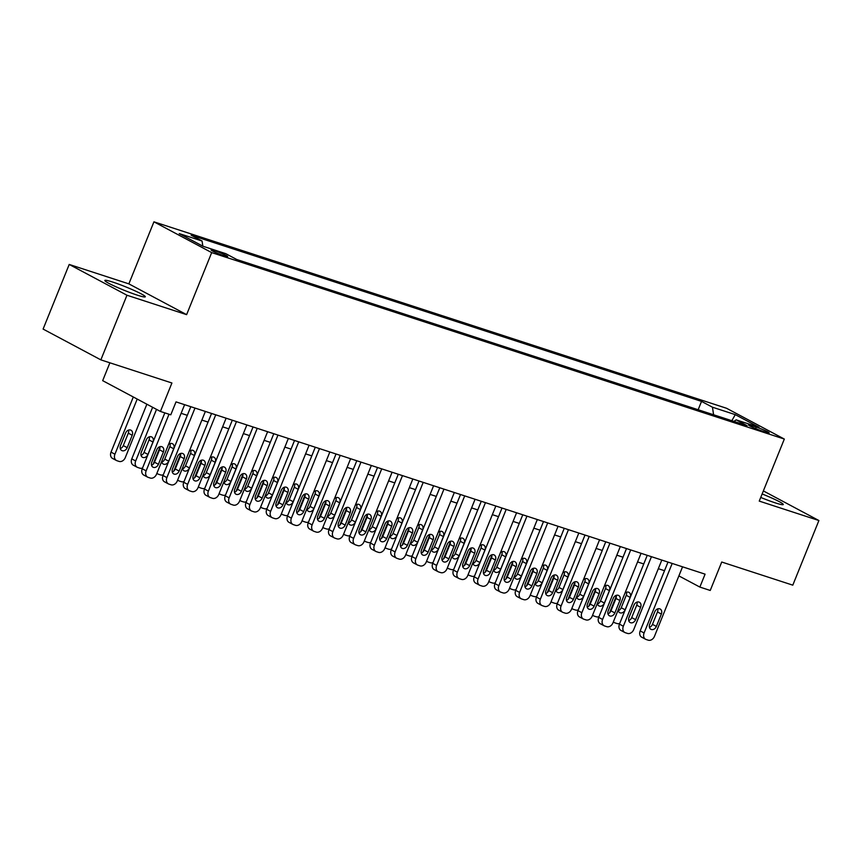 <?xml version="1.0" encoding="UTF-8"?>
<svg xmlns="http://www.w3.org/2000/svg" width="862" height="862" viewBox="0 0 862 862"><rect width="100%" height="100%" fill="white"/><g stroke="black" fill="none" stroke-linecap="round" stroke-linejoin="round"><path stroke-width="1.29" d="M137.23 295.116A21.83 1.875 22 0 0 145.301 296.797A21.83 1.875 22 0 0 134.418 290.58A21.83 1.875 22 0 0 112.89 282.133A21.83 1.875 22 0 0 104.819 280.452A21.83 1.875 22 0 0 115.702 286.669A21.83 1.875 22 0 0 137.23 295.116M760.737 497.428A21.83 1.875 22 0 0 775.229 502.848A21.83 1.875 22 0 0 783.289 504.529A21.83 1.875 22 0 0 762.137 493.969M224.379 255.939A8.954 0.765 22 0 0 227.687 256.628A8.954 0.765 22 0 0 223.226 254.075A8.954 0.765 22 0 0 214.39 250.605A8.954 0.765 22 0 0 211.082 249.915A8.954 0.765 22 0 0 215.543 252.469A8.954 0.765 22 0 0 224.379 255.939M109.883 362.805L102.675 380.659L160.429 411.443L170.795 414.816L176.02 401.886L705.084 574.157L699.869 587.076L710.234 590.459L721.731 562.024L792.792 585.158L818.9 520.529L763.366 490.92M69.208 264.451L43.1 329.079L100.854 359.863L126.962 295.235L186.612 314.652L211.686 252.609L153.932 221.825L128.858 283.867L69.208 264.451L126.962 295.235M211.686 252.609L784.323 439.06L726.569 408.276L153.932 221.825M756.265 427.078L751.707 425.591A8.674 0.743 22 0 0 748.496 424.923A8.674 0.743 22 0 0 752.828 427.39A8.674 0.743 22 0 0 761.383 430.752L765.941 432.239A8.674 0.743 22 0 0 769.152 432.907A8.674 0.743 22 0 0 764.82 430.429A8.674 0.743 22 0 0 756.265 427.078L755.651 428.608M713.596 414.773L712.454 407.209L701.528 401.39L191.138 235.207L202.064 241.026L179.242 233.602L202.969 246.241L225.79 253.676L236.716 259.494L747.106 425.677L736.18 419.859L733.918 421.389M712.454 407.209L735.275 414.644L759.002 427.293L736.18 419.859M160.429 411.443L171.915 382.997L100.854 359.863M784.323 439.06L759.25 501.102L818.9 520.529M678.89 575.902L699.869 587.076M181.128 413.318L187.313 415.333M201.87 420.074L208.054 422.089M222.622 426.83L228.807 428.845M243.364 433.586L249.549 435.601M264.117 440.342L270.302 442.357M284.859 447.098L291.044 449.113M305.611 453.854L311.796 455.869M326.364 460.61L332.538 462.625M347.106 467.366L353.291 469.381M367.858 474.122L374.033 476.136M388.6 480.877L394.785 482.892M409.353 487.633L415.527 489.648M430.095 494.389L436.28 496.404M450.848 501.145L457.032 503.16M471.589 507.901L477.774 509.916M492.342 514.657L498.527 516.672M513.084 521.413L519.269 523.417M533.837 528.169L540.021 530.173M554.578 534.925L560.763 536.929M575.331 541.67L581.516 543.685M596.084 548.426L602.258 550.441M616.826 555.182L623.01 557.197M637.578 561.938L643.752 563.953M658.32 568.694L664.505 570.709M698.155 409.741L701.528 401.39M202.064 241.026L202.839 246.176M731.838 420.71L735.275 414.644M186.612 314.652L128.858 283.867M682.553 566.819L654.463 636.35A5.592 4.342 118.1 0 1 648.224 640.175L646.155 639.496A5.592 4.342 118.1 0 1 645.606 639.27A5.592 4.342 118.1 0 1 644.086 632.977L672.188 563.436M667.996 562.078L640.186 630.898L644.086 632.977M656.359 626.437A4.482 3.47 -61.9 0 1 650.929 629.314A4.482 3.47 -61.9 0 1 649.722 624.282L654.732 611.869A4.482 3.47 -61.9 0 1 660.152 609.003A4.482 3.47 -61.9 0 1 661.369 614.035L656.359 626.437L652.459 624.357A4.482 3.47 -61.9 0 1 649.463 627.364M657.728 608.863A4.482 3.47 -61.9 0 1 657.469 611.955L652.459 624.357M645.606 639.27L641.705 637.19A5.592 4.342 -61.9 0 1 640.186 630.898M616.341 595.998L609.499 612.936M618.248 610.727A4.482 3.47 118.1 0 0 621.233 607.721L626.254 595.308A4.482 3.47 118.1 0 0 626.502 592.226M618.129 610.081A4.482 3.47 118.1 0 0 619.713 612.666A4.482 3.47 118.1 0 0 625.144 609.8L630.154 597.388A4.482 3.47 118.1 0 0 628.937 592.356A4.482 3.47 118.1 0 0 624.972 593.142M613.388 621.814A5.592 4.342 118.1 0 0 614.39 622.623A5.592 4.342 118.1 0 0 614.929 622.86L617.009 623.538A5.592 4.342 118.1 0 0 619.746 623.377M661.811 560.063L633.721 629.594A5.592 4.342 118.1 0 1 627.482 633.419L625.403 632.74A5.592 4.342 118.1 0 1 624.853 632.514A5.592 4.342 118.1 0 1 623.345 626.221L651.435 556.69M647.243 555.322L619.444 624.142L623.345 626.221M635.606 619.681A4.482 3.47 -61.9 0 1 630.187 622.558A4.482 3.47 -61.9 0 1 628.969 617.526L633.979 605.113A4.482 3.47 -61.9 0 1 639.41 602.247A4.482 3.47 -61.9 0 1 640.617 607.279L635.606 619.681L631.706 617.601A4.482 3.47 -61.9 0 1 628.71 620.608M636.975 602.107A4.482 3.47 -61.9 0 1 636.716 605.199L631.706 617.601M624.853 632.514L620.952 630.434A5.592 4.342 -61.9 0 1 619.444 624.142M641.059 553.307L612.968 622.849A5.592 4.342 118.1 0 1 606.729 626.663L604.65 625.984A5.592 4.342 118.1 0 1 604.111 625.758A5.592 4.342 118.1 0 1 602.592 619.466L630.693 549.934M626.502 548.566L598.691 617.386L602.592 619.466M614.865 612.925A4.482 3.47 -61.9 0 1 609.434 615.802A4.482 3.47 -61.9 0 1 608.216 610.77L613.238 598.357A4.482 3.47 -61.9 0 1 618.657 595.491A4.482 3.47 -61.9 0 1 619.875 600.523L614.865 612.925L610.953 610.846A4.482 3.47 -61.9 0 1 607.969 613.852M616.222 595.351A4.482 3.47 -61.9 0 1 615.974 598.443L610.953 610.846M604.111 625.758L600.211 623.679A5.592 4.342 -61.9 0 1 598.691 617.386M620.317 546.551L592.216 616.093A5.592 4.342 118.1 0 1 585.977 619.907L583.908 619.228A5.592 4.342 118.1 0 1 583.358 619.002A5.592 4.342 118.1 0 1 581.85 612.71L609.94 543.179M605.749 541.81L577.949 610.63L581.85 612.71M594.112 606.169A4.482 3.47 -61.9 0 1 588.692 609.046A4.482 3.47 -61.9 0 1 587.475 604.014L592.485 591.601A4.482 3.47 -61.9 0 1 597.916 588.735A4.482 3.47 -61.9 0 1 599.122 593.767L594.112 606.169L590.211 604.09A4.482 3.47 -61.9 0 1 587.216 607.096M595.48 588.595A4.482 3.47 -61.9 0 1 595.222 591.688L590.211 604.09M583.358 619.002L579.458 616.923A5.592 4.342 -61.9 0 1 577.949 610.63M599.564 539.795L571.474 609.337A5.592 4.342 118.1 0 1 565.235 613.151L563.155 612.473A5.592 4.342 118.1 0 1 562.617 612.246A5.592 4.342 118.1 0 1 561.097 605.954L589.188 536.423M585.007 535.054L557.197 603.874L561.097 605.954M573.37 599.413A4.482 3.47 -61.9 0 1 567.939 602.29A4.482 3.47 -61.9 0 1 566.722 597.258L571.743 584.845A4.482 3.47 -61.9 0 1 577.163 581.979A4.482 3.47 -61.9 0 1 578.38 587.011L573.37 599.413L569.459 597.334A4.482 3.47 -61.9 0 1 566.474 600.34M574.728 581.839A4.482 3.47 -61.9 0 1 574.48 584.932L569.459 597.334M562.617 612.246L558.716 610.167A5.592 4.342 -61.9 0 1 557.197 603.874M595.599 589.242L588.757 606.18M597.495 603.971A4.482 3.47 118.1 0 0 600.491 600.965L605.501 588.552A4.482 3.47 118.1 0 0 605.76 585.47M597.377 603.325A4.482 3.47 118.1 0 0 598.961 605.911A4.482 3.47 118.1 0 0 604.391 603.044L609.402 590.632A4.482 3.47 118.1 0 0 608.195 585.6A4.482 3.47 118.1 0 0 604.219 586.386M592.636 615.059A5.592 4.342 118.1 0 0 593.638 615.867A5.592 4.342 118.1 0 0 594.187 616.104L596.256 616.783A5.592 4.342 118.1 0 0 599.004 616.621M574.846 582.486L568.004 599.424M576.753 597.215A4.482 3.47 118.1 0 0 579.738 594.209L584.759 581.796A4.482 3.47 118.1 0 0 585.007 578.714M576.635 596.569A4.482 3.47 118.1 0 0 578.219 599.155A4.482 3.47 118.1 0 0 583.639 596.288L588.66 583.876A4.482 3.47 118.1 0 0 587.442 578.844A4.482 3.47 118.1 0 0 583.477 579.63M571.894 608.303A5.592 4.342 118.1 0 0 572.896 609.122A5.592 4.342 118.1 0 0 573.435 609.348L575.514 610.027A5.592 4.342 118.1 0 0 578.251 609.865M554.104 575.73L547.262 592.668M556.001 590.459A4.482 3.47 118.1 0 0 558.996 587.453L564.007 575.04A4.482 3.47 118.1 0 0 564.265 571.959M555.882 589.813A4.482 3.47 118.1 0 0 557.466 592.399A4.482 3.47 118.1 0 0 562.897 589.533L567.907 577.12A4.482 3.47 118.1 0 0 566.7 572.088A4.482 3.47 118.1 0 0 562.724 572.874M551.141 601.547A5.592 4.342 118.1 0 0 552.143 602.366A5.592 4.342 118.1 0 0 552.693 602.592L554.762 603.271A5.592 4.342 118.1 0 0 557.498 603.12M533.352 568.974L526.51 585.912M535.259 583.703A4.482 3.47 118.1 0 0 538.244 580.697L543.254 568.284A4.482 3.47 118.1 0 0 543.513 565.203M535.14 583.057A4.482 3.47 118.1 0 0 536.724 585.654A4.482 3.47 118.1 0 0 542.144 582.777L547.165 570.364A4.482 3.47 118.1 0 0 545.948 565.332A4.482 3.47 118.1 0 0 541.982 566.118M530.389 594.791A5.592 4.342 118.1 0 0 531.401 595.61A5.592 4.342 118.1 0 0 531.94 595.836L534.02 596.515A5.592 4.342 118.1 0 0 536.757 596.364M578.822 533.039L550.721 602.581A5.592 4.342 118.1 0 1 544.482 606.395L542.413 605.717A5.592 4.342 118.1 0 1 541.864 605.49A5.592 4.342 118.1 0 1 540.355 599.198L568.446 529.667M564.254 528.298L536.444 597.118L540.355 599.198M552.617 592.668A4.482 3.47 -61.9 0 1 547.187 595.534A4.482 3.47 -61.9 0 1 545.98 590.502L550.99 578.09A4.482 3.47 -61.9 0 1 556.421 575.223A4.482 3.47 -61.9 0 1 557.628 580.255L552.617 592.668L548.717 590.578A4.482 3.47 -61.9 0 1 545.721 593.584M553.986 575.083A4.482 3.47 -61.9 0 1 553.727 578.176L548.717 590.578M541.864 605.49L537.963 603.411A5.592 4.342 -61.9 0 1 536.444 597.118M512.61 562.229L505.768 579.156M514.506 576.947A4.482 3.47 118.1 0 0 517.502 573.941L522.512 561.528A4.482 3.47 118.1 0 0 522.771 558.447M514.388 576.301A4.482 3.47 118.1 0 0 515.972 578.898A4.482 3.47 118.1 0 0 521.402 576.021L526.413 563.619A4.482 3.47 118.1 0 0 525.206 558.576A4.482 3.47 118.1 0 0 521.23 559.363M509.647 588.035A5.592 4.342 118.1 0 0 510.649 588.854A5.592 4.342 118.1 0 0 511.198 589.08L513.267 589.759A5.592 4.342 118.1 0 0 516.004 589.608M558.07 526.283L529.979 595.825A5.592 4.342 118.1 0 1 523.74 599.64L521.661 598.961A5.592 4.342 118.1 0 1 521.122 598.734A5.592 4.342 118.1 0 1 519.603 592.442L547.693 522.911M543.502 521.542L515.702 590.362L519.603 592.442M531.865 585.912A4.482 3.47 -61.9 0 1 526.445 588.778A4.482 3.47 -61.9 0 1 525.227 583.746L530.249 571.334A4.482 3.47 -61.9 0 1 535.668 568.467A4.482 3.47 -61.9 0 1 536.886 573.499L531.865 585.912L527.964 583.833A4.482 3.47 -61.9 0 1 524.98 586.828M533.233 568.327A4.482 3.47 -61.9 0 1 532.985 571.42L527.964 583.833M521.122 598.734L517.222 596.655A5.592 4.342 -61.9 0 1 515.702 590.362M491.857 555.473L485.015 572.4M493.754 570.191A4.482 3.47 118.1 0 0 496.749 567.185L501.759 554.783A4.482 3.47 118.1 0 0 502.018 551.691M493.635 569.545A4.482 3.47 118.1 0 0 495.23 572.142A4.482 3.47 118.1 0 0 500.65 569.265L505.671 556.863A4.482 3.47 118.1 0 0 504.453 551.831A4.482 3.47 118.1 0 0 500.477 552.607M488.894 581.279A5.592 4.342 118.1 0 0 489.907 582.098A5.592 4.342 118.1 0 0 490.446 582.324L492.525 583.003A5.592 4.342 118.1 0 0 495.262 582.852M537.328 519.527L509.226 589.069A5.592 4.342 118.1 0 1 502.988 592.884L500.919 592.216A5.592 4.342 118.1 0 1 500.369 591.978A5.592 4.342 118.1 0 1 498.861 585.686L526.951 516.155M522.76 514.786L494.95 583.606L498.861 585.686M511.123 579.156A4.482 3.47 -61.9 0 1 505.692 582.022A4.482 3.47 -61.9 0 1 504.485 576.99L509.496 564.578A4.482 3.47 -61.9 0 1 514.926 561.712A4.482 3.47 -61.9 0 1 516.133 566.743L511.123 579.156L507.222 577.077A4.482 3.47 -61.9 0 1 504.227 580.072M512.491 561.571A4.482 3.47 -61.9 0 1 512.233 564.664L507.222 577.077M500.369 591.978L496.469 589.899A5.592 4.342 -61.9 0 1 494.95 583.606M471.115 548.717L464.273 565.644M473.012 563.436A4.482 3.47 118.1 0 0 476.007 560.429L481.018 548.027A4.482 3.47 118.1 0 0 481.276 544.935M472.893 562.789A4.482 3.47 118.1 0 0 474.477 565.386A4.482 3.47 118.1 0 0 479.908 562.509L484.918 550.107A4.482 3.47 118.1 0 0 483.701 545.075A4.482 3.47 118.1 0 0 479.735 545.851M468.152 574.523A5.592 4.342 118.1 0 0 469.154 575.342A5.592 4.342 118.1 0 0 469.704 575.568L471.773 576.247A5.592 4.342 118.1 0 0 474.509 576.096M516.575 512.771L488.485 582.313A5.592 4.342 118.1 0 1 482.246 586.128L480.166 585.46A5.592 4.342 118.1 0 1 479.628 585.223A5.592 4.342 118.1 0 1 478.108 578.93L506.199 509.399M502.007 508.03L474.208 576.85L478.108 578.93M490.37 572.4A4.482 3.47 -61.9 0 1 484.95 575.266A4.482 3.47 -61.9 0 1 483.733 570.235L488.754 557.822A4.482 3.47 -61.9 0 1 494.174 554.956A4.482 3.47 -61.9 0 1 495.391 559.988L490.37 572.4L486.47 570.321A4.482 3.47 -61.9 0 1 483.485 573.316M491.739 554.826A4.482 3.47 -61.9 0 1 491.491 557.908L486.47 570.321M479.628 585.223L475.727 583.143A5.592 4.342 -61.9 0 1 474.208 576.85M450.363 541.961L443.521 558.888M452.259 556.68A4.482 3.47 118.1 0 0 455.255 553.673L460.265 541.271A4.482 3.47 118.1 0 0 460.523 538.179M452.141 556.033A4.482 3.47 118.1 0 0 453.735 558.63A4.482 3.47 118.1 0 0 459.155 555.753L464.165 543.351A4.482 3.47 118.1 0 0 462.959 538.319A4.482 3.47 118.1 0 0 458.983 539.095M447.4 567.767A5.592 4.342 118.1 0 0 448.412 568.586A5.592 4.342 118.1 0 0 448.951 568.812L451.031 569.491A5.592 4.342 118.1 0 0 453.768 569.34M495.833 506.016L467.732 575.557A5.592 4.342 118.1 0 1 461.493 579.372L459.424 578.704A5.592 4.342 118.1 0 1 458.875 578.467A5.592 4.342 118.1 0 1 457.356 572.174L485.457 502.643M481.265 501.275L453.455 570.094L457.356 572.174M469.628 565.644A4.482 3.47 -61.9 0 1 464.198 568.511A4.482 3.47 -61.9 0 1 462.991 563.479L468.001 551.066A4.482 3.47 -61.9 0 1 473.432 548.2A4.482 3.47 -61.9 0 1 474.639 553.232L469.628 565.644L465.728 563.565A4.482 3.47 -61.9 0 1 462.732 566.56M470.997 548.07A4.482 3.47 -61.9 0 1 470.738 551.152L465.728 563.565M458.875 578.467L454.974 576.387A5.592 4.342 -61.9 0 1 453.455 570.094M475.081 499.26L446.99 568.801A5.592 4.342 118.1 0 1 440.751 572.616L438.672 571.948A5.592 4.342 118.1 0 1 438.133 571.711A5.592 4.342 118.1 0 1 436.614 565.418L464.704 495.887M460.513 494.519L432.713 563.339L436.614 565.418M448.876 558.888A4.482 3.47 -61.9 0 1 443.456 561.755A4.482 3.47 -61.9 0 1 442.238 556.723L447.249 544.31A4.482 3.47 -61.9 0 1 452.679 541.444A4.482 3.47 -61.9 0 1 453.897 546.476L448.876 558.888L444.975 556.809A4.482 3.47 -61.9 0 1 441.99 559.815M450.244 541.314A4.482 3.47 -61.9 0 1 449.986 544.396L444.975 556.809M438.133 571.711L434.222 569.631A5.592 4.342 -61.9 0 1 432.713 563.339M454.328 492.504L426.237 562.046A5.592 4.342 118.1 0 1 419.999 565.86L417.93 565.192A5.592 4.342 118.1 0 1 417.38 564.955A5.592 4.342 118.1 0 1 415.861 558.662L443.962 489.131M439.771 487.763L411.961 556.583L415.861 558.662M428.134 552.133A4.482 3.47 -61.9 0 1 422.703 554.999A4.482 3.47 -61.9 0 1 421.496 549.967L426.507 537.565A4.482 3.47 -61.9 0 1 431.927 534.688A4.482 3.47 -61.9 0 1 433.144 539.72L428.134 552.133L424.233 550.053A4.482 3.47 -61.9 0 1 421.238 553.059M429.502 534.559A4.482 3.47 -61.9 0 1 429.244 537.64L424.233 550.053M417.38 564.955L413.48 562.875A5.592 4.342 -61.9 0 1 411.961 556.583M433.586 485.759L405.496 555.29A5.592 4.342 118.1 0 1 399.257 559.104L397.177 558.436A5.592 4.342 118.1 0 1 396.639 558.199A5.592 4.342 118.1 0 1 395.119 551.917L423.21 482.375M419.018 481.007L391.219 549.827L395.119 551.917M407.381 545.377A4.482 3.47 -61.9 0 1 401.961 548.243A4.482 3.47 -61.9 0 1 400.744 543.211L405.754 530.809A4.482 3.47 -61.9 0 1 411.185 527.932A4.482 3.47 -61.9 0 1 412.402 532.964L407.381 545.377L403.481 543.297A4.482 3.47 -61.9 0 1 400.485 546.303M408.75 527.803A4.482 3.47 -61.9 0 1 408.491 530.884L403.481 543.297M396.639 558.199L392.727 556.119A5.592 4.342 -61.9 0 1 391.219 549.827M412.833 479.003L384.743 548.534A5.592 4.342 118.1 0 1 378.504 552.359L376.425 551.68A5.592 4.342 118.1 0 1 375.886 551.443A5.592 4.342 118.1 0 1 374.367 545.161L402.468 475.619M398.276 474.251L370.466 543.082L374.367 545.161M386.639 538.621A4.482 3.47 -61.9 0 1 381.209 541.487A4.482 3.47 -61.9 0 1 380.002 536.455L385.012 524.053A4.482 3.47 -61.9 0 1 390.432 521.176A4.482 3.47 -61.9 0 1 391.65 526.208L386.639 538.621L382.739 536.541A4.482 3.47 -61.9 0 1 379.743 539.547M388.008 521.047A4.482 3.47 -61.9 0 1 387.749 524.128L382.739 536.541M375.886 551.443L371.985 549.363A5.592 4.342 -61.9 0 1 370.466 543.082M392.091 472.247L363.99 541.778A5.592 4.342 118.1 0 1 357.762 545.603L355.683 544.924A5.592 4.342 118.1 0 1 355.133 544.687A5.592 4.342 118.1 0 1 353.625 538.405L381.715 468.863M377.524 467.506L349.724 536.326L353.625 538.405M365.887 531.865A4.482 3.47 -61.9 0 1 360.467 534.731A4.482 3.47 -61.9 0 1 359.249 529.699L364.26 517.297A4.482 3.47 -61.9 0 1 369.69 514.42A4.482 3.47 -61.9 0 1 370.897 519.452L365.887 531.865L361.986 529.785A4.482 3.47 -61.9 0 1 358.991 532.791M367.255 514.291A4.482 3.47 -61.9 0 1 366.996 517.372L361.986 529.785M355.133 544.687L351.233 542.607A5.592 4.342 -61.9 0 1 349.724 536.326M371.339 465.491L343.248 535.022A5.592 4.342 118.1 0 1 337.01 538.847L334.93 538.168A5.592 4.342 118.1 0 1 334.391 537.931A5.592 4.342 118.1 0 1 332.872 531.649L360.973 462.107M356.782 460.75L328.972 529.57L332.872 531.649M345.145 525.109A4.482 3.47 -61.9 0 1 339.714 527.975A4.482 3.47 -61.9 0 1 338.497 522.943L343.518 510.541A4.482 3.47 -61.9 0 1 348.938 507.664A4.482 3.47 -61.9 0 1 350.155 512.696L345.145 525.109L341.233 523.029A4.482 3.47 -61.9 0 1 338.249 526.035M346.502 507.535A4.482 3.47 -61.9 0 1 346.255 510.616L341.233 523.029M334.391 537.931L330.491 535.852A5.592 4.342 -61.9 0 1 328.972 529.57M350.597 458.735L322.496 528.266A5.592 4.342 118.1 0 1 316.257 532.091L314.188 531.412A5.592 4.342 118.1 0 1 313.639 531.186A5.592 4.342 118.1 0 1 312.13 524.893L340.221 455.351M336.029 453.994L308.219 522.814L312.13 524.893M324.392 518.353A4.482 3.47 -61.9 0 1 318.972 521.219A4.482 3.47 -61.9 0 1 317.755 516.187L322.765 503.785A4.482 3.47 -61.9 0 1 328.196 500.908A4.482 3.47 -61.9 0 1 329.403 505.94L324.392 518.353L320.492 516.273A4.482 3.47 -61.9 0 1 317.496 519.28M325.761 500.779A4.482 3.47 -61.9 0 1 325.502 503.861L320.492 516.273M313.639 531.186L309.738 529.096A5.592 4.342 -61.9 0 1 308.219 522.814M329.844 451.979L301.754 521.51A5.592 4.342 118.1 0 1 295.515 525.335L293.436 524.656A5.592 4.342 118.1 0 1 292.897 524.43A5.592 4.342 118.1 0 1 291.378 518.137L319.468 448.596M315.276 447.238L287.477 516.058L291.378 518.137M303.65 511.597A4.482 3.47 -61.9 0 1 298.22 514.463A4.482 3.47 -61.9 0 1 297.002 509.431L302.023 497.029A4.482 3.47 -61.9 0 1 307.443 494.152A4.482 3.47 -61.9 0 1 308.661 499.184L303.65 511.597L299.739 509.517A4.482 3.47 -61.9 0 1 296.754 512.524M305.008 494.023A4.482 3.47 -61.9 0 1 304.76 497.105L299.739 509.517M292.897 524.43L288.996 522.35A5.592 4.342 -61.9 0 1 287.477 516.058M309.102 445.223L281.001 514.754A5.592 4.342 118.1 0 1 274.762 518.579L272.694 517.9A5.592 4.342 118.1 0 1 272.144 517.674A5.592 4.342 118.1 0 1 270.636 511.381L298.726 441.84M294.535 440.482L266.724 509.302L270.636 511.381M282.898 504.841A4.482 3.47 -61.9 0 1 277.467 507.718A4.482 3.47 -61.9 0 1 276.26 502.675L281.271 490.273A4.482 3.47 -61.9 0 1 286.701 487.396A4.482 3.47 -61.9 0 1 287.908 492.428L282.898 504.841L278.997 502.761A4.482 3.47 -61.9 0 1 276.002 505.768M284.266 487.267A4.482 3.47 -61.9 0 1 284.007 490.349L278.997 502.761M272.144 517.674L268.244 515.595A5.592 4.342 -61.9 0 1 266.724 509.302M288.35 438.467L260.259 507.998A5.592 4.342 118.1 0 1 254.021 511.823L251.941 511.144A5.592 4.342 118.1 0 1 251.402 510.918A5.592 4.342 118.1 0 1 249.883 504.626L277.973 435.084M273.782 433.726L245.982 502.546L249.883 504.626M262.145 498.085A4.482 3.47 -61.9 0 1 256.725 500.962A4.482 3.47 -61.9 0 1 255.508 495.93L260.529 483.517A4.482 3.47 -61.9 0 1 265.949 480.64A4.482 3.47 -61.9 0 1 267.166 485.683L262.145 498.085L258.244 496.006A4.482 3.47 -61.9 0 1 255.26 499.012M263.513 480.511A4.482 3.47 -61.9 0 1 263.266 483.593L258.244 496.006M251.402 510.918L247.502 508.839A5.592 4.342 -61.9 0 1 245.982 502.546M267.608 431.711L239.507 501.242A5.592 4.342 118.1 0 1 233.268 505.067L231.199 504.389A5.592 4.342 118.1 0 1 230.65 504.162A5.592 4.342 118.1 0 1 229.13 497.87L257.232 428.328M253.04 426.97L225.23 495.79L229.13 497.87M241.403 491.329A4.482 3.47 -61.9 0 1 235.972 494.206A4.482 3.47 -61.9 0 1 234.766 489.174L239.776 476.761A4.482 3.47 -61.9 0 1 245.207 473.895A4.482 3.47 -61.9 0 1 246.413 478.927L241.403 491.329L237.503 489.25A4.482 3.47 -61.9 0 1 234.507 492.256M242.772 473.755A4.482 3.47 -61.9 0 1 242.513 476.848L237.503 489.25M230.65 504.162L226.749 502.083A5.592 4.342 -61.9 0 1 225.23 495.79M429.621 535.205L422.779 552.133M431.517 549.924A4.482 3.47 118.1 0 0 434.513 546.917L439.523 534.515A4.482 3.47 118.1 0 0 439.771 531.423M431.399 549.277A4.482 3.47 118.1 0 0 432.983 551.874A4.482 3.47 118.1 0 0 438.413 548.997L443.424 536.595A4.482 3.47 118.1 0 0 442.206 531.563A4.482 3.47 118.1 0 0 438.241 532.339M426.658 561.011A5.592 4.342 118.1 0 0 427.66 561.83A5.592 4.342 118.1 0 0 428.198 562.056L430.278 562.735A5.592 4.342 118.1 0 0 433.015 562.584M408.868 528.449L402.026 545.377M410.765 543.168A4.482 3.47 118.1 0 0 413.76 540.162L418.77 527.76A4.482 3.47 118.1 0 0 419.029 524.667M410.646 542.521A4.482 3.47 118.1 0 0 412.241 545.118A4.482 3.47 118.1 0 0 417.661 542.241L422.671 529.839A4.482 3.47 118.1 0 0 421.464 524.807A4.482 3.47 118.1 0 0 417.488 525.583M405.905 554.255A5.592 4.342 118.1 0 0 406.907 555.074A5.592 4.342 118.1 0 0 407.457 555.3L409.525 555.979A5.592 4.342 118.1 0 0 412.273 555.828M388.126 521.693L381.284 538.631M390.023 536.412A4.482 3.47 118.1 0 0 393.007 533.406L398.028 521.004A4.482 3.47 118.1 0 0 398.276 517.911M389.904 535.765A4.482 3.47 118.1 0 0 391.488 538.362A4.482 3.47 118.1 0 0 396.919 535.485L401.929 523.083A4.482 3.47 118.1 0 0 400.711 518.051A4.482 3.47 118.1 0 0 396.746 518.827M385.163 547.499A5.592 4.342 118.1 0 0 386.165 548.318A5.592 4.342 118.1 0 0 386.704 548.544L388.784 549.223A5.592 4.342 118.1 0 0 391.52 549.072M367.374 514.937L360.531 531.876M369.27 529.656A4.482 3.47 118.1 0 0 372.265 526.65L377.276 514.248A4.482 3.47 118.1 0 0 377.534 511.155M369.151 529.009A4.482 3.47 118.1 0 0 370.735 531.606A4.482 3.47 118.1 0 0 376.166 528.729L381.176 516.327A4.482 3.47 118.1 0 0 379.97 511.295A4.482 3.47 118.1 0 0 375.994 512.082M364.41 540.754A5.592 4.342 118.1 0 0 365.413 541.562A5.592 4.342 118.1 0 0 365.962 541.789L368.031 542.467A5.592 4.342 118.1 0 0 370.779 542.317M346.621 508.181L339.779 525.12M348.528 522.9A4.482 3.47 118.1 0 0 351.513 519.905L356.534 507.492A4.482 3.47 118.1 0 0 356.782 504.399M348.41 522.253A4.482 3.47 118.1 0 0 349.994 524.85A4.482 3.47 118.1 0 0 355.413 521.984L360.435 509.571A4.482 3.47 118.1 0 0 359.217 504.539A4.482 3.47 118.1 0 0 355.252 505.326M343.669 533.998A5.592 4.342 118.1 0 0 344.671 534.806A5.592 4.342 118.1 0 0 345.209 535.033L347.289 535.711A5.592 4.342 118.1 0 0 350.026 535.561M325.879 501.425L319.037 518.364M327.775 516.144A4.482 3.47 118.1 0 0 330.771 513.149L335.781 500.736A4.482 3.47 118.1 0 0 336.04 497.643M327.657 515.498A4.482 3.47 118.1 0 0 329.241 518.094A4.482 3.47 118.1 0 0 334.671 515.228L339.682 502.815A4.482 3.47 118.1 0 0 338.475 497.783A4.482 3.47 118.1 0 0 334.499 498.57M322.916 527.242A5.592 4.342 118.1 0 0 323.918 528.05A5.592 4.342 118.1 0 0 324.468 528.287L326.536 528.956A5.592 4.342 118.1 0 0 329.284 528.805M305.126 494.669L298.284 511.608M307.034 509.388A4.482 3.47 118.1 0 0 310.018 506.393L315.039 493.98A4.482 3.47 118.1 0 0 315.287 490.898M306.915 508.742A4.482 3.47 118.1 0 0 308.499 511.338A4.482 3.47 118.1 0 0 313.919 508.472L318.94 496.059A4.482 3.47 118.1 0 0 317.722 491.028A4.482 3.47 118.1 0 0 313.757 491.814M302.163 520.486A5.592 4.342 118.1 0 0 303.176 521.294A5.592 4.342 118.1 0 0 303.715 521.532L305.794 522.2A5.592 4.342 118.1 0 0 308.531 522.049M284.385 487.914L277.542 504.852M286.281 502.632A4.482 3.47 118.1 0 0 289.276 499.637L294.287 487.224A4.482 3.47 118.1 0 0 294.545 484.142M286.162 501.986A4.482 3.47 118.1 0 0 287.746 504.582A4.482 3.47 118.1 0 0 293.177 501.716L298.187 489.304A4.482 3.47 118.1 0 0 296.981 484.272A4.482 3.47 118.1 0 0 293.005 485.058M281.421 513.73A5.592 4.342 118.1 0 0 282.424 514.539A5.592 4.342 118.1 0 0 282.973 514.776L285.042 515.444A5.592 4.342 118.1 0 0 287.779 515.293M263.632 481.158L256.79 498.096M265.539 495.887A4.482 3.47 118.1 0 0 268.524 492.881L273.534 480.468A4.482 3.47 118.1 0 0 273.793 477.386M265.421 495.23A4.482 3.47 118.1 0 0 267.005 497.827A4.482 3.47 118.1 0 0 272.424 494.96L277.445 482.548A4.482 3.47 118.1 0 0 276.228 477.516A4.482 3.47 118.1 0 0 272.263 478.302M260.669 506.975A5.592 4.342 118.1 0 0 261.682 507.783A5.592 4.342 118.1 0 0 262.22 508.02L264.3 508.688A5.592 4.342 118.1 0 0 267.037 508.537M242.89 474.402L236.048 491.34M244.786 489.131A4.482 3.47 118.1 0 0 247.782 486.125L252.792 473.712A4.482 3.47 118.1 0 0 253.051 470.63M244.668 488.485A4.482 3.47 118.1 0 0 246.252 491.071A4.482 3.47 118.1 0 0 251.682 488.204L256.693 475.792A4.482 3.47 118.1 0 0 255.475 470.76A4.482 3.47 118.1 0 0 251.51 471.546M239.927 500.219A5.592 4.342 118.1 0 0 240.929 501.027A5.592 4.342 118.1 0 0 241.479 501.264L243.547 501.932A5.592 4.342 118.1 0 0 246.284 501.781M222.137 467.646L215.295 484.584M224.034 482.375A4.482 3.47 118.1 0 0 227.029 479.369L232.04 466.956A4.482 3.47 118.1 0 0 232.298 463.875M223.915 481.729A4.482 3.47 118.1 0 0 225.51 484.315A4.482 3.47 118.1 0 0 230.93 481.449L235.951 469.036A4.482 3.47 118.1 0 0 234.733 464.004A4.482 3.47 118.1 0 0 230.757 464.79M219.174 493.463A5.592 4.342 118.1 0 0 220.187 494.271A5.592 4.342 118.1 0 0 220.726 494.508L222.805 495.176A5.592 4.342 118.1 0 0 225.542 495.025M201.396 460.89L194.553 477.828M203.292 475.619A4.482 3.47 118.1 0 0 206.287 472.613L211.298 460.2A4.482 3.47 118.1 0 0 211.556 457.119M203.173 474.973A4.482 3.47 118.1 0 0 204.757 477.559A4.482 3.47 118.1 0 0 210.188 474.693L215.198 462.28A4.482 3.47 118.1 0 0 213.981 457.248A4.482 3.47 118.1 0 0 210.016 458.034M198.432 486.707A5.592 4.342 118.1 0 0 199.434 487.515A5.592 4.342 118.1 0 0 199.984 487.752L202.053 488.431A5.592 4.342 118.1 0 0 204.79 488.269M246.855 424.955L218.765 494.486A5.592 4.342 118.1 0 1 212.526 498.311L210.447 497.633A5.592 4.342 118.1 0 1 209.908 497.406A5.592 4.342 118.1 0 1 208.388 491.114L236.479 421.572M232.287 420.214L204.488 489.034L208.388 491.114M220.65 484.573A4.482 3.47 -61.9 0 1 215.231 487.45A4.482 3.47 -61.9 0 1 214.013 482.418L219.034 470.005A4.482 3.47 -61.9 0 1 224.454 467.139A4.482 3.47 -61.9 0 1 225.672 472.171L220.65 484.573L216.75 482.494A4.482 3.47 -61.9 0 1 213.765 485.5M222.019 466.999A4.482 3.47 -61.9 0 1 221.771 470.092L216.75 482.494M209.908 497.406L206.007 495.327A5.592 4.342 -61.9 0 1 204.488 489.034M226.113 418.199L198.012 487.73A5.592 4.342 118.1 0 1 191.773 491.555L189.705 490.877A5.592 4.342 118.1 0 1 189.155 490.65A5.592 4.342 118.1 0 1 187.636 484.358L215.737 414.827M211.546 413.458L183.735 482.278L187.636 484.358M199.909 477.817A4.482 3.47 -61.9 0 1 194.478 480.694A4.482 3.47 -61.9 0 1 193.271 475.662L198.282 463.25A4.482 3.47 -61.9 0 1 203.712 460.383A4.482 3.47 -61.9 0 1 204.919 465.415L199.909 477.817L196.008 475.738A4.482 3.47 -61.9 0 1 193.013 478.744M201.277 460.243A4.482 3.47 -61.9 0 1 201.018 463.336L196.008 475.738M189.155 490.65L185.255 488.571A5.592 4.342 -61.9 0 1 183.735 482.278M205.361 411.443L177.27 480.985A5.592 4.342 118.1 0 1 171.032 484.8L168.952 484.121A5.592 4.342 118.1 0 1 168.413 483.894A5.592 4.342 118.1 0 1 166.894 477.602L194.984 408.071M190.793 406.702L162.993 475.522L166.894 477.602M179.156 471.061A4.482 3.47 -61.9 0 1 173.736 473.938A4.482 3.47 -61.9 0 1 172.519 468.906L177.529 456.494A4.482 3.47 -61.9 0 1 182.959 453.627A4.482 3.47 -61.9 0 1 184.177 458.659L179.156 471.061L175.255 468.982A4.482 3.47 -61.9 0 1 172.26 471.988M180.524 453.487A4.482 3.47 -61.9 0 1 180.266 456.58L175.255 468.982M168.413 483.894L164.502 481.815A5.592 4.342 -61.9 0 1 162.993 475.522M184.608 404.687L156.518 474.229A5.592 4.342 118.1 0 1 150.279 478.044L148.21 477.365A5.592 4.342 118.1 0 1 147.661 477.139A5.592 4.342 118.1 0 1 146.141 470.846L169.017 414.234M164.825 412.876L142.241 468.766L146.141 470.846M158.414 464.306A4.482 3.47 -61.9 0 1 152.983 467.182A4.482 3.47 -61.9 0 1 151.777 462.151L156.787 449.738A4.482 3.47 -61.9 0 1 162.207 446.872A4.482 3.47 -61.9 0 1 163.424 451.903L158.414 464.306L154.513 462.226A4.482 3.47 -61.9 0 1 151.518 465.232M159.782 446.731A4.482 3.47 -61.9 0 1 159.524 449.824L154.513 462.226M147.661 477.139L143.76 475.059A5.592 4.342 -61.9 0 1 142.241 468.766M180.643 454.134L173.801 471.072M182.539 468.863A4.482 3.47 118.1 0 0 185.535 465.857L190.545 453.444A4.482 3.47 118.1 0 0 190.804 450.363M182.421 468.217A4.482 3.47 118.1 0 0 184.015 470.803A4.482 3.47 118.1 0 0 189.435 467.937L194.446 455.524A4.482 3.47 118.1 0 0 193.239 450.492A4.482 3.47 118.1 0 0 189.263 451.279M177.68 479.951A5.592 4.342 118.1 0 0 178.693 480.759A5.592 4.342 118.1 0 0 179.231 480.996L181.311 481.675A5.592 4.342 118.1 0 0 184.048 481.513M159.901 447.378L153.059 464.316M161.797 462.107A4.482 3.47 118.1 0 0 164.782 459.101L169.803 446.688A4.482 3.47 118.1 0 0 170.051 443.607M161.679 461.461A4.482 3.47 118.1 0 0 163.263 464.047A4.482 3.47 118.1 0 0 168.693 461.181L173.704 448.768A4.482 3.47 118.1 0 0 172.486 443.736A4.482 3.47 118.1 0 0 168.521 444.523M156.938 473.195A5.592 4.342 118.1 0 0 157.94 474.003A5.592 4.342 118.1 0 0 158.479 474.24L160.558 474.919A5.592 4.342 118.1 0 0 163.295 474.757M152.617 407.284L131.778 458.886A5.592 4.342 -61.9 0 0 133.287 465.168L137.187 467.258A5.592 4.342 118.1 0 0 137.737 467.484L139.806 468.163A5.592 4.342 118.1 0 0 142.553 468.001M137.187 467.258A5.592 4.342 118.1 0 1 135.679 460.965L156.528 409.364M141.045 455.351A4.482 3.47 118.1 0 0 144.04 452.345L149.051 439.932A4.482 3.47 118.1 0 0 149.309 436.851M147.941 454.425L152.951 442.012A4.482 3.47 118.1 0 0 151.744 436.98A4.482 3.47 118.1 0 0 146.314 439.857L141.303 452.259A4.482 3.47 118.1 0 0 142.521 457.291A4.482 3.47 118.1 0 0 147.941 454.425L144.04 452.345M133.308 396.983L111.026 452.13A5.592 4.342 -61.9 0 0 112.545 458.422L116.445 460.502A5.592 4.342 118.1 0 0 116.984 460.728L119.064 461.407A5.592 4.342 118.1 0 0 125.302 457.582L146.863 404.213M116.445 460.502A5.592 4.342 118.1 0 1 114.926 454.209L137.209 399.063M120.303 448.596A4.482 3.47 118.1 0 0 123.288 445.589L128.309 433.177A4.482 3.47 118.1 0 0 128.557 430.095M127.199 447.669L132.209 435.256A4.482 3.47 118.1 0 0 130.992 430.224A4.482 3.47 118.1 0 0 125.572 433.101L120.551 445.503A4.482 3.47 118.1 0 0 121.768 450.535A4.482 3.47 118.1 0 0 127.199 447.669L123.288 445.589M751.265 426.668L751.707 425.591M661.369 614.035L657.469 611.955M621.233 607.721L625.144 609.8M626.254 595.308L630.154 597.388M640.617 607.279L636.716 605.199M619.875 600.523L615.974 598.443M599.122 593.767L595.222 591.688M578.38 587.011L574.48 584.932M600.491 600.965L604.391 603.044M605.501 588.552L609.402 590.632M579.738 594.209L583.639 596.288M584.759 581.796L588.66 583.876M558.996 587.453L562.897 589.533M564.007 575.04L567.907 577.12M538.244 580.697L542.144 582.777M543.254 568.284L547.165 570.364M557.628 580.255L553.727 578.176M517.502 573.941L521.402 576.021M522.512 561.528L526.413 563.619M536.886 573.499L532.985 571.42M496.749 567.185L500.65 569.265M501.759 554.783L505.671 556.863M516.133 566.743L512.233 564.664M476.007 560.429L479.908 562.509M481.018 548.027L484.918 550.107M495.391 559.988L491.491 557.908M455.255 553.673L459.155 555.753M460.265 541.271L464.165 543.351M474.639 553.232L470.738 551.152M453.897 546.476L449.986 544.396M433.144 539.72L429.244 537.64M412.402 532.964L408.491 530.884M391.65 526.208L387.749 524.128M370.897 519.452L366.996 517.372M350.155 512.696L346.255 510.616M329.403 505.94L325.502 503.861M308.661 499.184L304.76 497.105M287.908 492.428L284.007 490.349M267.166 485.683L263.266 483.593M246.413 478.927L242.513 476.848M434.513 546.917L438.413 548.997M439.523 534.515L443.424 536.595M413.76 540.162L417.661 542.241M418.77 527.76L422.671 529.839M393.007 533.406L396.919 535.485M398.028 521.004L401.929 523.083M372.265 526.65L376.166 528.729M377.276 514.248L381.176 516.327M351.513 519.905L355.413 521.984M356.534 507.492L360.435 509.571M330.771 513.149L334.671 515.228M335.781 500.736L339.682 502.815M310.018 506.393L313.919 508.472M315.039 493.98L318.94 496.059M289.276 499.637L293.177 501.716M294.287 487.224L298.187 489.304M268.524 492.881L272.424 494.96M273.534 480.468L277.445 482.548M247.782 486.125L251.682 488.204M252.792 473.712L256.693 475.792M227.029 479.369L230.93 481.449M232.04 466.956L235.951 469.036M206.287 472.613L210.188 474.693M211.298 460.2L215.198 462.28M225.672 472.171L221.771 470.092M204.919 465.415L201.018 463.336M184.177 458.659L180.266 456.58M163.424 451.903L159.524 449.824M185.535 465.857L189.435 467.937M190.545 453.444L194.446 455.524M164.782 459.101L168.693 461.181M169.803 446.688L173.704 448.768M135.679 460.965L131.778 458.886M149.051 439.932L152.951 442.012M114.926 454.209L111.026 452.13M128.309 433.177L132.209 435.256M614.39 622.623L613.291 622.041M593.638 615.867L592.539 615.285M572.896 609.122L571.797 608.529M552.143 602.366L551.044 601.773M531.401 595.61L530.302 595.017M510.649 588.854L509.55 588.261M489.907 582.098L488.808 581.505M469.154 575.342L468.055 574.749M448.412 568.586L447.313 568.004M427.66 561.83L426.561 561.248M406.907 555.074L405.819 554.492M386.165 548.318L385.066 547.736M365.413 541.562L364.324 540.98M344.671 534.806L343.572 534.224M323.918 528.05L322.819 527.469M303.176 521.294L302.077 520.713M282.424 514.539L281.324 513.957M261.682 507.783L260.583 507.201M240.929 501.027L239.83 500.445M220.187 494.271L219.088 493.689M199.434 487.515L198.335 486.933M178.693 480.759L177.594 480.177M157.94 474.003L156.841 473.421"/></g></svg>
